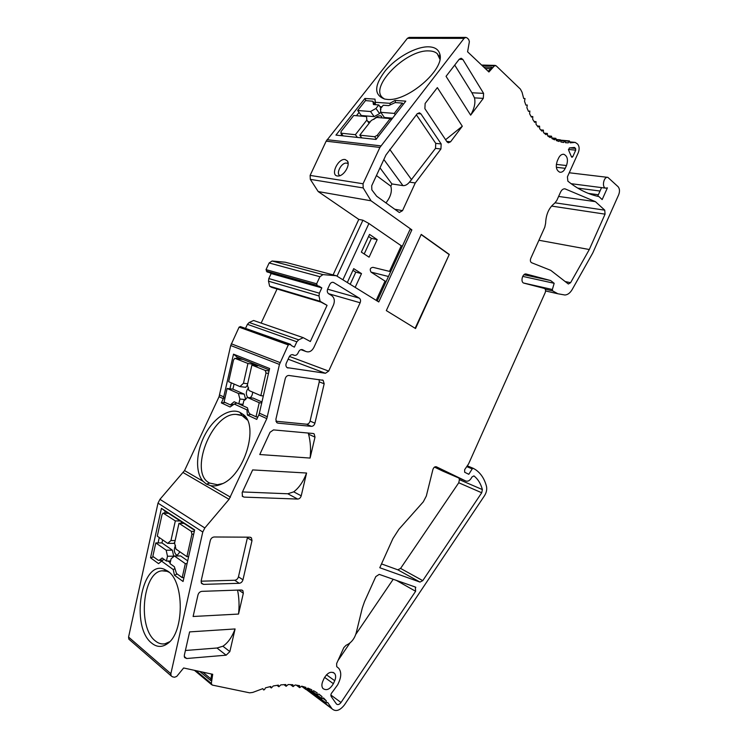 <?xml version="1.0" encoding="UTF-8"?>
<svg xmlns="http://www.w3.org/2000/svg" width="748" height="748" viewBox="0 0 748 748"><rect width="100%" height="100%" fill="white"/><g stroke="black" fill="none" stroke-linecap="round" stroke-linejoin="round"><path stroke-width="1.12" d="M159.95 499.327L204.821 527.966L202.773 532.015L170.862 673.705L128.572 637.072L158.006 503.133L159.95 499.327L184.55 470.576L219.061 396.721L230.711 345.52L279.453 364.426L288.289 344.912L290.598 344.332L291.112 345.426L294.357 347.147L296.844 341.789L298.686 339.844L303.239 337.675L253.619 320.49L249.187 322.491L247.42 324.314L245.615 328.176M204.821 527.966L229.066 499.318L183.223 472.614M279.453 364.426L266.812 418.637L229.066 499.318M379.909 147.431L464.097 38.363L407.398 38.316L326.156 141.166L379.909 147.431L363.051 183.765L363.182 187.926L371.036 200.801L411.858 229.86L378.769 301.958L336.348 275.75L322.977 274.61L319.92 276.723L316.647 283.782L317.545 286.166L318.676 285.998L321.827 287.877L319.368 293.197L319.013 295.965L320.097 301.276L327.063 305.352L310.336 341.518L303.239 337.675M464.097 38.363L465.911 37.4L467.173 37.989L468.697 39.448L469.379 41.673L467.584 51.799L488.921 71.986L494.409 65.861L496.055 65.731L520.421 89.124L522.067 92.275L523.694 98.521L525.012 98.549L524.535 101.251L525.891 105.15L527.256 105.001L526.891 107.721L528.462 111.359L529.855 111.031L529.603 113.743L531.389 117.099L532.8 116.585L532.66 119.278L534.633 122.335L536.054 121.644L536.026 124.299L538.167 127.02L539.589 126.16L539.673 128.759L541.954 131.143L543.375 130.105L543.562 132.639L545.975 134.668L547.368 133.462L547.667 135.921L550.191 137.576L551.557 136.211L551.949 138.576L554.567 139.848L555.886 138.333L556.372 140.596L559.055 141.494L560.327 139.839L560.907 141.98L563.646 142.494L564.852 140.699L565.516 142.718L568.284 142.859L569.434 140.942L570.163 142.831L575.212 142.391L577.568 144.018C579.373 146.225 579.616 149.095 578.307 152.62L567.414 176.855L567.863 181.156C577.316 188.805 587.189 193.844 597.512 196.275L598.952 196.593L602.177 199.576L607.404 187.86L605.74 188.15L571.117 183.69M170.862 673.705L171.114 675.855L172.47 676.818L174.574 677.249L176.752 676.398L183.634 667.983L212.703 674.285L211.31 683.448L212.226 685.065L249.664 692.835L252.787 692.414L262.866 688.628L263.577 689.955L264.53 689.619L265.475 687.833L270.739 686.486L271.318 687.964L273.282 685.953L278.396 685.131L278.854 686.748L280.865 684.859L285.792 684.551L286.119 686.299L288.167 684.532L292.879 684.747L293.076 686.608L295.133 684.981L299.602 685.701L299.658 687.655L301.725 686.178L305.913 687.384L305.829 689.432L307.896 688.104L311.776 689.787L311.551 691.909L313.608 690.722L317.161 692.863L316.797 695.042L318.826 694.022L322.033 696.584L321.537 698.819L323.529 697.949L326.371 700.923L325.735 703.195L327.68 702.475L332.112 708.898C335.777 711.956 339.882 710.628 344.445 704.906L484.452 495.793C486.462 492.586 487.135 489.416 486.462 486.294C484.461 478.814 480.814 473.26 475.513 469.632L473.306 468.341L472.203 468.874L468.8 474.297L464.667 472.259L464.658 469.669L468.575 463.91L545.199 292.608C545.9 290.579 545.647 289.196 544.432 288.438L523.787 283.109C520.112 281.987 522.646 272.833 526.293 274.058L550.593 280.537L554.175 283.296L552.361 289.513L552.604 290.86L557.877 293.768L564.899 295.002C567.695 294.843 570.126 293.01 572.192 289.513L592.734 253.03L618.68 194.751C619.924 191.404 619.737 188.73 618.11 186.72L607.872 177.379C603.72 176.229 601.504 187.486 605.74 188.15M605.057 214.152L604.749 210.16L595.408 201.651L565.086 188.879C563.272 188.608 561.757 189.702 560.542 192.152L556.793 200.492L554.633 203.25C548.976 207.673 545.965 214.349 545.619 223.297L544.787 227.196L530.771 258.387C530.052 260.463 530.323 261.903 531.576 262.716L550.752 270.346L568.349 284.006L570.584 282.707L589.302 249.523L605.057 214.152L551.538 206.065M465.761 481.001C468.173 481.721 470.24 480.384 471.951 477L473.933 475.887C477.963 479.075 480.777 483.638 482.385 489.585L481.712 492.764L422.76 580.635L419.974 582.075L379.788 567.732L392.896 538.625L398.899 529.285L423.303 501.824L426.313 496.064L432.896 469.548C433.681 467.35 434.85 466.434 436.402 466.808L465.761 481.001L442.956 471.175M572.8 156.678L571.93 157.323L571.35 156.547L568.667 150.283L569.322 147.945L574.399 147.44L575.577 148.441L575.726 150.161L572.8 156.678L571.341 156.528M360.134 302.762C360.891 300.733 360.601 299.2 359.264 298.134L333.645 282.52C332.103 281.949 330.822 282.576 329.821 284.39L327.689 288.99C326.913 291.075 327.241 292.664 328.643 293.758L331.607 295.525C334.403 297.704 335.029 300.846 333.496 304.978L313.833 347.521C311.692 351.345 309.008 352.645 305.754 351.42L302.716 349.802C301.079 349.176 299.714 349.83 298.63 351.766L297.966 353.187C296.881 355.122 295.507 355.777 293.852 355.169L293.338 354.898C291.683 354.281 290.299 354.945 289.205 356.889L286.316 363.126C285.577 365.033 285.829 366.529 287.073 367.614L325.445 373.28L328.681 371.101L360.134 302.762L328.522 293.684M483.292 98.381L470.651 115.155L446.051 76.333L459.225 59.232L461.133 58.251L462.806 59.41L483.601 93.378L483.292 98.381L474.475 97.866C475.663 102.71 474.382 108.469 470.651 115.155M437.356 87.619L462.301 126.234L450.577 141.793L448.351 142.821L447.014 141.849L424.892 108.684L425.126 103.476L437.356 87.619M229.851 651.601L235.087 628.946L189.618 631.892L184.317 655.323L184.597 657.557L186.673 658.511L226.139 655.183L229.851 651.601L222.904 646.225C227.99 642.85 232.048 637.09 235.087 628.946M243.334 593.248L238.528 614.061L193.106 616.492L197.977 594.95C198.65 592.827 199.95 591.631 201.885 591.35L241.193 589.976L242.913 590.724L243.334 593.248L238.715 590.06M315.002 437.122L314.179 433.924L313.066 433.485L273.497 429.904L270.065 432.26L259.771 454.532L310.093 458.066L315.002 437.122L308.569 434.195C310.514 441.703 311.028 449.651 310.093 458.066M242.165 492.586L252.656 469.912L306.577 473.026L301.22 495.821C300.574 497.841 299.396 498.925 297.685 499.066L244.063 497.111L242.483 496.41L242.165 492.586M376.646 196.2L371.831 189.861L371.719 185.728L385.959 154.976L417.15 113.827L419.394 112.789L420.909 113.855L441.18 143.953L440.927 148.983L415.271 182.961L402.536 210.637L399.395 212.469L398.843 212.189L376.646 196.2M275.881 419.338L285.25 378.638C285.923 376.506 287.167 375.449 288.971 375.477L323.155 380.321L324.165 383.78L314.917 423.2C314.272 425.257 313.085 426.304 311.374 426.351L277.985 423.144L276.741 422.629L275.881 419.338M201.137 580.962L210.291 540.505C210.973 538.354 212.273 537.186 214.209 536.98L249.851 537.186L251.459 537.887L251.992 540.626L242.95 579.822C242.296 581.879 241.062 583.047 239.229 583.3L203.475 584.375L201.549 583.477L201.137 580.962M322.809 681.232C321.565 684.214 321.593 686.617 322.884 688.45C326.455 690.984 329.952 689.404 333.384 683.691L334.73 680.708C335.983 677.688 335.936 675.257 334.59 673.424C331.055 670.956 327.577 672.555 324.165 678.212L322.809 681.232M557.269 161.016C555.437 166.711 556.297 170.451 559.841 172.227C562.01 172.526 563.814 171.217 565.236 168.328L566.488 165.542C568.33 159.81 567.442 156.061 563.842 154.303C561.711 154.051 559.934 155.36 558.532 158.211L557.269 161.016M341.013 702.494L415.617 591.275L415.355 587.04L379.208 574.37L375.795 576.605L364.454 601.785L362.266 608.115L356.188 632.967C354.449 638.923 351.083 643.028 346.1 645.272L343.837 647.581L336.637 663.551L336.712 666.618L338.788 668.347C341.284 671.704 341.378 676.164 339.068 681.727L337.731 684.71L332.449 691.994C330.897 693.658 330.513 695.201 331.271 696.622L336.432 703.98C337.787 705.112 339.312 704.616 341.013 702.494L330.878 695.042M421.227 234.395L386.323 310.598L415.533 328.531L449.277 254.423L421.227 234.395M129.787 639.951L128.834 639.129L128.572 637.072M407.398 38.316L409.184 37.409L465.733 37.4M333.094 274.89L358.788 219.398L318.209 191.572L310.308 179.352L310.121 175.406L326.156 141.166M267.288 271.982L266.026 269.626L269.14 262.969L272.094 261.005L285.212 262.221L336.348 275.75M327.063 305.352L320.995 302.117L271.608 287.344L269.635 286.222L268.504 281.183L268.812 278.565L271.15 273.553L269.561 272.627M261.146 323.099L277.069 288.98M230.711 345.52L239.089 327.156L240.379 326.586L290.177 344.183M368.586 236.462L371.41 238.369L364.201 253.974M352.934 270.346L355.805 272.16L350.204 284.305M393.205 579.279L355.786 634.369M349.924 642.99L337.965 660.596M434.485 467.107L442.741 471.081M458.907 478.047L459.403 479.655L458.758 482.759L400.573 568.424L397.805 569.808L381.508 563.917M589.302 249.523L538.925 240.258M595.408 201.651L558.616 196.444M601.551 187.608L597.671 196.313M568.284 142.859L565.488 142.597M488.238 71.341L491.913 67.245L483.666 67.011M199.791 671.489L210.693 680.54L211.684 674.07M428.305 46.806C434.663 46.946 438.496 49.359 439.805 54.052C445.247 69.33 407.146 102.046 387.109 99.391L384.659 99.063C373.822 95.015 374.056 85.543 385.379 70.639C396.356 57.521 415.71 46.657 428.305 46.806M375.019 99.129L375.309 102.298L389.886 103.308L395.009 100.438L405.79 101.139L376.02 139.437L335.946 135.098L364.912 98.465L375.019 99.129L375.234 104.673M375.346 104.683L375.309 102.298M374.159 103.065L375.094 103.13M379.956 106.646L382.004 106.805M390.278 104.729L389.886 103.308M395.617 102.626L395.009 100.438M194.555 530.257L165.102 511.118L164.663 513.128M159.268 537.55L158.09 542.917M229.954 388.801L231.291 382.836M236.742 358.554L237.079 357.077L233.507 354.159L269.607 368.502L259.173 414.083L256.742 419.385L247.401 415.037L246.915 409.867L234.246 404.042L230.094 406.977L221.352 402.91L223.325 398.684L219.061 396.721M359.049 112.415L356.45 115.716M341.743 134.35L340.742 135.612M161.521 561.159L160.53 560.43M161.428 508.331L194.639 529.893L183.064 581.495L174.471 575.24L173.209 569.518L161.568 561.112L158.567 563.655L150.526 557.802L161.428 508.331L165.102 511.118M167.711 571.117C184.504 581.308 184.485 632.761 167.374 643.719C162.026 647.488 156.799 647.291 151.694 643.13C130.105 626.712 141.409 559.476 164.223 569.237L167.711 571.117M169.609 641.747L165.037 643.766C161.624 644.411 158.37 643.448 155.285 640.886C137.342 627.45 142.709 572.211 161.998 570.817L167.084 571.322L169.179 572.314M153.611 556.923L150.526 557.802M163.962 559.289L161.568 561.112M170.217 562.683L167.907 561.028M177.22 574.015L174.471 575.24M174.817 568.807L173.209 569.518M206.476 484.134L203.063 481.291C195.078 472.605 195.854 451.624 205.223 434.317C214.498 417.001 230.122 407.604 239.902 412.363L242.95 414.317C259.481 424.92 244.577 475.803 221.343 484.162C217.472 485.807 213.891 486.312 210.618 485.667L206.476 484.134L209.702 483.077C188.3 473.521 211.553 412.803 236.05 414.392L242.062 415.598L247.167 419.871M233.507 354.159L223.325 398.684M288.289 344.912L239.089 327.156M320.097 301.276L269.635 286.222M321.827 287.877L271.15 273.553M316.647 283.782L266.026 269.626M402.433 246.027L401.255 245.774L389.502 271.384M386.192 281.407L385.033 281.108L376.188 300.369M415.131 328.288L449.277 254.423M337.03 276.171L362.92 220.211L368.914 223.512L401.255 245.774M362.92 220.211L358.788 219.398M371.036 200.801L318.209 191.572M411.858 229.86L410.026 229.496L377.207 300.995M385.033 281.108L371.036 272.122C369.559 269.402 370.195 267.803 372.943 267.326L390.662 271.674M368.914 223.512L342.893 279.799M347.315 282.52L353.711 268.663L361.508 273.618L355.169 287.372M369.091 257.181L361.359 252.113L369.531 234.414L377.188 239.612L369.091 257.181M371.41 238.369L377.188 239.612M355.805 272.16L361.508 273.618M337.432 175.995C330.046 175.256 338.031 158.146 345.118 159.511L347.465 161.016C350.401 165.009 344.061 175.715 338.582 176.004L337.432 175.995M340.088 175.621L340.05 175.612C335.356 173.957 341.574 162.11 346.595 163.139L347.315 163.345M421.152 234.573L448.819 254.329M257.649 417.431L256.265 416.795M250.814 414.364L247.401 415.037M232.048 405.594L230.328 404.799M247.943 409.661L246.915 409.867M242.707 405.65L247.438 407.81L248.645 412.232L249.823 413.906L256.022 416.776L259.229 402.714L247.364 397.45L243.811 400.788L242.707 405.65L238.846 403.873M236.892 402.994L234.246 404.042M225.204 402.518L221.352 402.91M224.933 398.245L223.643 397.824M237.079 357.077L269.28 369.923M247.663 383.752L243.474 383.238L247.934 363.481L234.872 358.292L233.526 359.928L228.645 381.686L239.949 386.594L245.765 387.305L247.476 385.024M232.824 405.051L229.907 404.687L224.091 401.994L227.121 388.464L232.909 389.156L234.059 384.042M256.022 416.776L257.864 416.954M259.229 402.714L261.735 402.994M268.495 373.392L265.998 373.056L260.837 395.673L263.333 395.963M227.121 388.464L238.397 393.467L239.902 399.03L238.808 403.873L234.18 401.76L230.44 404.799M243.474 383.238L239.949 386.594M260.837 395.673L248.944 390.503L247.401 384.921L251.898 365.071L265.241 370.438L265.998 373.056M251.898 365.071L257.714 365.884L253.74 364.295L253.516 365.305M247.934 363.481L253.74 364.295M232.909 389.156L244.213 394.149L245.718 399.666L239.902 399.03M247.364 397.45L253.207 398.114L261.959 401.985M248.617 387.801C245.924 390.97 245.634 394.205 247.756 397.497M250.019 397.749C251.609 396.739 252.487 394.86 252.646 392.111M238.397 393.467L244.213 394.149M238.808 403.873L243.006 404.331M222.558 483.591L217.425 484.741L209.702 483.077M210.945 678.885L202.792 672.134M322.033 696.584L318.704 694.107M326.371 700.923L322.893 698.333M550.593 280.537L523.965 274.731M554.175 283.296L522.693 276.377M167.683 543.366L170.955 540.542L175.135 540.552L170.955 540.542L175.331 520.907L163.12 513.091L162.054 514.549L157.286 536.176L167.683 543.366L173.882 543.375L174.817 541.982M162.494 560.411L158.183 560.233L152.835 556.362L155.799 542.917L161.961 542.917L162.634 539.878M187.075 563.627L185.326 563.655L182.194 577.624L183.943 577.578M193.667 534.203L191.927 534.184L186.897 556.652L188.636 556.643M185.326 563.655L174.415 555.988L171.086 558.784L170.011 563.618L174.359 566.741L176.491 573.492L182.194 577.624M155.799 542.917L166.168 550.201L167.487 556.231L166.421 561.047L162.166 557.999L158.987 560.448M186.897 556.652L175.948 549.088L174.593 543.011L178.978 523.291L191.264 531.332L191.927 534.184M178.978 523.291L183.961 523.366M175.331 520.907L180.305 520.991M161.961 542.917L172.367 550.173L173.704 556.185L167.487 556.231M181.381 521.693L181.016 523.329M174.415 555.988L180.651 555.942L187.692 560.85M175.5 545.414C173.779 549.116 173.975 552.22 176.107 554.745L177.463 555.044L179.894 551.818M166.168 550.201L172.367 550.173M166.421 561.047L170.591 561M365.922 100.606L364.912 98.465M390.25 118.586L376.758 117.445L371.279 120.493L359.788 135.164L374.645 136.734L377.244 135.304L390.25 118.586L391.185 119.923M403.237 104.421L402.312 103.074L394.28 113.397L395.215 114.743M380.919 111.873L379.573 113.593L374.168 116.613L361.303 115.529L357.666 110.498L365.51 100.578L372.887 101.27L373.43 104.542L378.75 104.926L380.984 108.105M361.303 115.529L360.854 116.09M341.051 131.536L353.729 115.482L366.557 116.576L366.838 120.101L355.384 134.696L341.125 133.181L341.051 131.536M402.312 103.074L395.168 102.588L388.661 105.636L383.228 105.244L380.423 108.815L380.76 112.331L384.388 117.473L392.56 118.165M379.573 113.593L375.954 108.479L378.75 104.926M375.954 108.479L370.531 111.517L374.168 116.613M357.666 110.498L370.531 111.517M394.28 113.397L380.76 112.331M355.384 134.696L357.394 137.426M369.11 123.261L366.838 120.101M361.2 137.071L360.648 137.772M359.788 135.164L361.808 137.903M367.801 121.438L370.082 122.027M381.676 117.857L381.34 116.211L380.236 115.772C377.955 115.847 375.823 117.071 373.832 119.428M380.928 109.526L380.423 108.815M384.594 99.054L383.023 98.007C368.427 87.675 405.743 49.508 428.838 50.92C432.484 50.976 435.308 51.911 437.29 53.697L439.899 59.223M490.632 68.676L485.256 68.517M483.601 93.378L471.913 92.761L474.475 97.866M471.913 92.761L454.719 65.076M462.301 126.234L445.593 139.708M226.139 655.183L216.976 648.011L222.904 646.225M216.976 648.011L185.411 650.489M238.528 614.061C239.454 605.899 239.136 597.904 237.565 590.097M308.569 434.195L308.148 433.036M242.464 491.941L287.793 493.774L293.73 491.847C299.125 487.705 303.408 481.432 306.577 473.026M379.993 167.851L391.896 183.933L402.938 185.626C405.145 185.831 407.333 184.663 409.493 182.11L435.504 148.375L435.747 143.373L416.393 114.809M415.271 182.961L409.493 182.11M385.959 202.904C390.634 196.939 392.261 191.376 390.839 186.215L391.896 183.933M390.839 186.215L376.431 175.546M319.125 379.545L319.256 381.863L310.083 421.077C309.438 423.125 308.26 424.163 306.549 424.209L275.881 421.218M247.532 537.167L238.462 576.802C237.817 578.859 236.574 580.009 234.75 580.261L201.1 581.187M575.726 150.161L568.396 149.441M575.577 148.441L570.126 147.908M574.688 147.599L573.8 147.515M415.617 591.275L396.356 580.383M419.974 582.075L397.805 569.808M422.76 580.635L400.573 568.424M481.712 492.764L458.758 482.759M482.385 489.585L459.403 479.655M604.749 210.16L555.156 202.83M570.584 282.707L565.067 281.519M565.301 188.945L564.357 188.814M577.68 188.094L600.027 191.039M588.414 193.414L598.363 194.761M574.333 142.391L569.92 141.98M569.004 141.26L565.095 140.904M564.441 140.979L560.701 140.633M559.943 140.063L556.288 139.736M555.521 138.53L551.93 138.202M551.22 136.36L547.873 136.061M547.069 133.574L544.366 133.34M543.104 130.189L540.823 130.002M539.355 126.216L537.382 126.057M535.858 121.681L534.1 121.55M532.641 116.613L531.052 116.492M524.984 98.549L523.684 98.474M494.409 65.861L482.095 65.534M327.054 139.698L380.854 145.869M158.006 503.133L202.773 532.015M203.063 481.291L184.55 470.576M230.459 497.149L210.618 485.667M266.812 418.637L258.789 414.953M223.914 396.954L219.641 395.009M267.438 416.823L259.406 413.158M231.3 343.8L280.079 362.593M289.607 344.286L240.379 326.586M296.844 341.789L247.42 324.314M298.686 339.844L249.187 322.491M319.013 295.965L268.504 281.183M319.368 293.197L268.812 278.565M316.956 285.315L266.353 271.075M319.92 276.723L269.14 262.969M322.977 274.61L272.094 261.005M371.036 272.122L388.455 276.489M363.182 187.926L310.308 179.352M363.051 183.765L310.121 175.406M269.046 370.952L265.241 370.438M235.134 358.339L243.1 359.479M233.554 404.537L231.478 404.313M239.902 412.363L242.062 415.598M211.628 674.453L210.955 673.911M211.31 683.448L195.967 670.657M271.272 687.88L269.776 686.711M278.798 686.617L277.097 685.308M286.054 686.112L284.09 684.616M292.992 686.374L290.654 684.607M299.574 687.375L296.666 685.187M305.745 689.104L301.911 686.225M311.486 691.517L307.447 688.506M316.741 694.611L312.608 691.526M321.49 698.333L317.199 695.135M325.717 702.653L307.148 688.777M331.738 708.347L306.456 689.404M473.232 468.313L467.266 465.826M472.203 468.874L466.743 466.602M552.361 289.513L523.572 283.015M552.604 290.86L545.255 289.186M194.312 531.361L191.264 531.332M163.55 513.203L168.487 513.315M162.896 560.102L159.642 560.14M377.244 135.304L378.208 136.622M343.145 135.874L341.125 133.181M374.645 136.734L376.328 139.044M373.196 101.868L375.169 104.673M359.264 298.134L327.605 289.196M328.681 371.101L289.448 356.431M325.445 373.28L288.139 359.19M288.092 368.016L287.101 367.633M293.338 354.898L292.795 354.692M293.852 355.169L292.44 354.646M302.716 349.802L302.108 349.587M305.754 351.42L300.874 349.653M333.814 282.604L332.608 282.276M462.806 59.41L459.15 59.335M450.577 141.793L446.715 141.391M186.673 658.511L184.242 656.501M301.22 495.821L293.73 491.847M297.685 499.066L287.793 493.774M244.063 497.111L242.202 496.055M389.745 149.385L411.681 179.857M402.938 185.626L383.855 159.52M402.536 210.637L394.766 209.253M440.927 148.983L435.504 148.375M420.909 113.855L417.356 113.584M441.18 143.953L435.747 143.373M324.165 383.78L319.256 381.863M314.917 423.2L310.083 421.077M311.374 426.351L306.549 424.209M277.985 423.144L276.62 422.517M251.992 540.626L247.438 537.812M242.95 579.822L238.462 576.802M239.229 583.3L234.75 580.261M203.475 584.375L201.175 582.739M333.384 683.691L324.595 677.361M334.73 680.708L326.483 674.799M565.236 168.328L556.353 167.29M566.488 165.542L556.334 164.392M415.823 587.32L415.28 587.012M565.086 188.879L564.581 188.814M607.507 177.332L569.256 172.769M574.791 142.354L569.901 141.896M569.387 140.933L560.607 140.138M564.815 140.699L560.645 140.315M560.289 139.829L556.26 139.465M555.839 138.333L551.921 137.978M551.51 136.201L547.667 135.865M547.321 133.453L544.179 133.181M543.329 130.105L540.711 129.881M539.542 126.15L537.316 125.973M536.007 121.644L534.063 121.494M532.754 116.585L531.033 116.464M495.279 65.403L481.581 65.048M169.151 642.205L167.374 643.719M167.084 571.322L164.223 569.237M161.998 570.817L167.141 570.715M317.545 286.166L266.933 271.879M348.138 163.391L347.465 161.016M235.059 358.32L243.044 359.451M244.905 417.431L242.95 414.317M239.575 414.738L236.059 414.392M171.114 675.855L128.834 639.129M211.497 684.579L194.433 670.33M271.318 687.964L269.729 686.72M278.854 686.748L277.003 685.318M286.119 686.299L283.941 684.626M293.076 686.608L290.42 684.598M299.658 687.655L296.301 685.131M305.829 689.432L301.622 686.281M311.551 691.909L307.25 688.684M316.797 695.042L312.355 691.722M321.537 698.819L312.206 691.844M325.735 703.195L306.848 689.048M332.112 708.898L306.259 689.516M472.624 468.426L467.07 466.116M557.877 293.768L545.601 290.963M163.288 513.1L168.328 513.212M342.865 135.846L340.77 133.06M381.695 116.838L381.34 116.211M373.14 101.616L375.225 104.58M439.665 57.811L439.805 54.052M437.29 53.697L439.497 57.203M332.795 282.286L333.645 282.52M241.959 590.069L242.913 590.724M314.179 433.924L313.253 433.503M323.155 380.321L322.238 379.965M251.459 537.887L250.44 537.26M333.131 672.387L334.59 673.424M563.291 154.247L563.842 154.303"/></g></svg>
